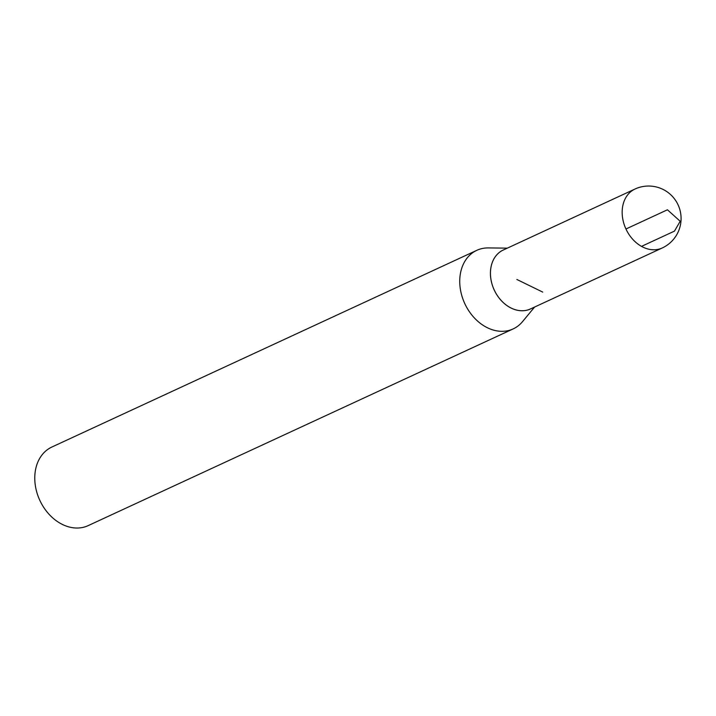 <?xml version="1.0" encoding="UTF-8"?>
<svg xmlns="http://www.w3.org/2000/svg" width="716" height="716" viewBox="0 0 716 716"><rect width="100%" height="100%" fill="white"/><g stroke="black" fill="none" stroke-linecap="round" stroke-linejoin="round"><path stroke-width="1.07" d="M662.255 247.969L530.511 308.927A32.444 24.962 -114.8 0 1 494.228 289.971A32.444 24.962 -114.8 0 1 503.25 250.036L634.976 189.042A32.462 24.979 65.2 0 0 622.777 205.886A32.462 24.979 65.2 0 0 633.195 239.797A32.462 24.979 65.2 0 0 662.255 247.969A32.462 32.462 0 0 0 678.079 204.865A32.462 32.462 0 0 0 634.976 189.042M507.331 248.148L488.384 247.915A43.291 33.303 65.2 0 0 476.82 250.323L51.847 447.044A43.291 33.303 65.2 0 0 39.81 500.323A43.291 33.303 65.2 0 0 88.211 525.607L513.193 328.895A43.291 33.303 65.2 0 0 522.51 321.645L534.592 307.039M504.046 249.669A32.462 24.979 65.2 0 0 494.21 289.98A32.462 24.979 65.2 0 0 531.299 308.56M476.82 250.323A43.291 33.303 65.2 0 0 464.782 303.602A43.291 33.303 65.2 0 0 513.193 328.895M625.954 228.995L667.437 209.788L680.2 221.271L674.463 231.125L641.518 246.367M542.71 292.092L516.88 279.482"/></g></svg>
